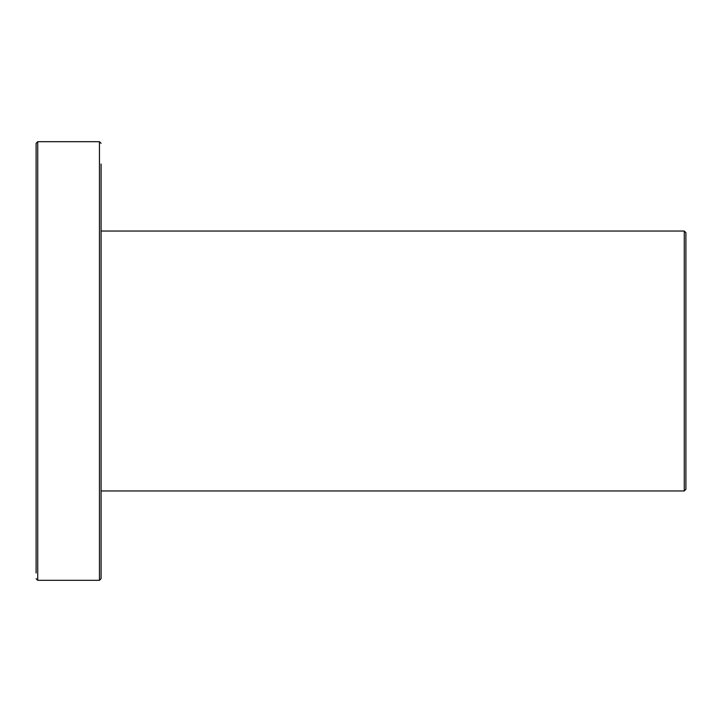 <?xml version="1.0" encoding="UTF-8"?>
<svg xmlns="http://www.w3.org/2000/svg" width="722" height="722" viewBox="0 0 722 722"><rect width="100%" height="100%" fill="white"/><g stroke="black" fill="none" stroke-linecap="round" stroke-linejoin="round"><path stroke-width="1.08" d="M36.1 249.316L36.1 498.27M36.1 223.73L36.1 186.366M37.724 141.692L37.724 580.308L99.456 580.308L99.456 141.692L37.724 141.692L36.1 143.317L36.1 572.997M101.08 490.96L684.275 490.96L684.275 231.04L101.08 231.04L101.08 208.703M101.08 164.029L101.08 578.683L99.456 580.308M684.275 231.04L685.9 232.665L685.9 489.336L684.275 490.96M37.724 580.308L36.1 578.683M99.456 141.692L101.08 143.317"/></g></svg>
